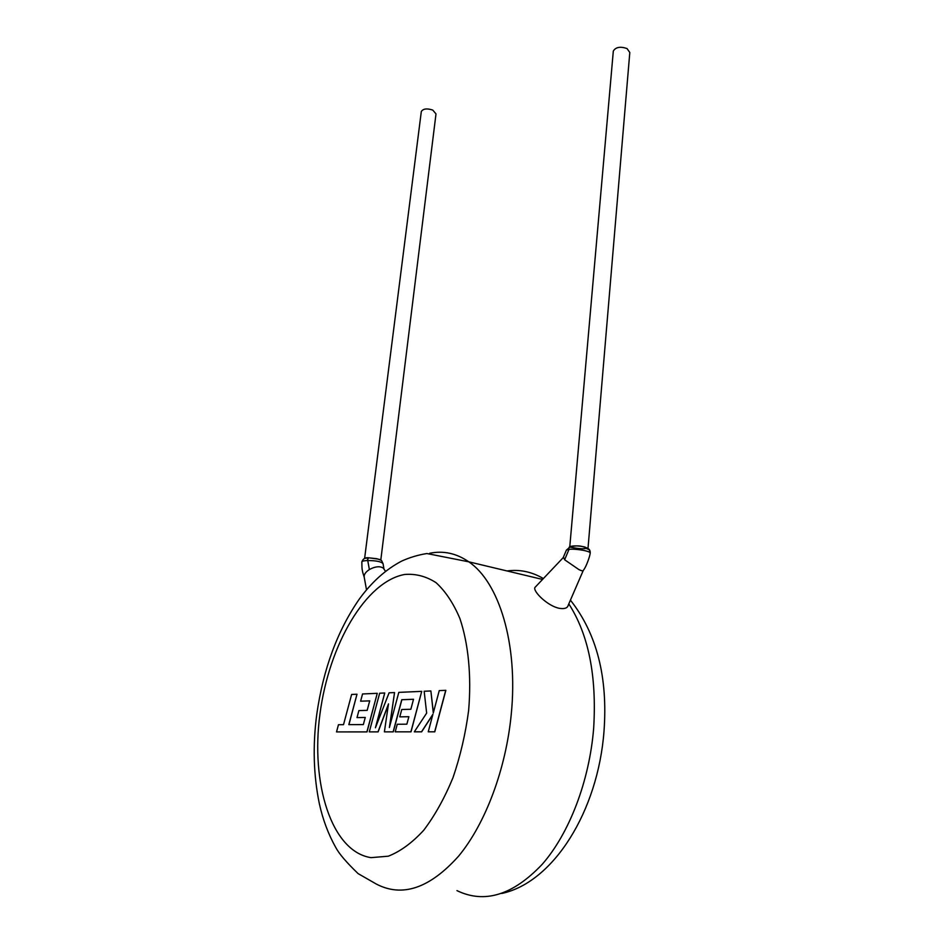 <?xml version="1.0" encoding="UTF-8"?>
<svg xmlns="http://www.w3.org/2000/svg" width="944" height="944" viewBox="0 0 944 944"><rect width="100%" height="100%" fill="white"/><g stroke="black" fill="none" stroke-linecap="round" stroke-linejoin="round"><path stroke-width="1.42" d="M366.508 589.799L364.195 577.067C363.877 574.53 365.599 572.029 369.364 569.562C374.851 566.565 379.358 565.987 382.898 567.828L383.948 568.949L383.087 563.816C381.577 561.692 376.467 560.594 367.759 560.547L367.039 560.571C363.841 560.724 362.118 561.161 361.847 561.857C363.062 558.695 365.328 557.338 368.62 557.798L376.892 558.718L380.408 559.981M590.142 553.337C591.758 551.261 575.71 548.476 569.008 549.337L566.435 550.069L570.849 546.34C574.636 545.585 579.238 545.797 584.678 546.977L587.829 548.37M364.679 558.388L368.833 557.751M421.284 111.829L421.319 111.498C423.148 108.69 426.959 108.206 432.753 110.07L435.998 113.917L380.786 560.181M590.153 553.337C590.201 554.966 586.625 566.376 583.309 570.388C583.286 571.214 581.834 570.967 578.967 569.633L564.642 559.768L563.474 557.22M587.994 548.488L629.801 52.498L627.028 48.545C620.267 46.28 615.7 47.106 613.317 51.047L613.281 51.46M583.132 570.766L568.264 605.139C567.545 608.101 564.559 609.163 559.32 608.314C547.909 606.178 533.006 591.664 534.882 587.557M356.997 694.218L351.628 694.454L343.51 724.673L338.459 724.721L336.524 731.919L366.909 731.883L377.258 693.321L362.543 693.97L360.62 701.18L369.706 700.885L367.169 710.372L358.885 710.584L357.009 717.605L365.269 717.464L363.346 724.591L348.82 724.626L356.997 694.218L348.938 724.626M336.524 731.919L367.027 731.907L377.258 693.321M360.62 701.18L369.718 700.861M357.009 717.605L365.269 717.487M369.281 731.883L378.001 731.871L388.503 703.882L384.385 731.871L393.152 731.86L401.755 699.705L413.519 699.28L410.852 709.274L401.755 709.499L399.784 716.862L408.882 716.697L406.864 724.178L397.235 724.272L395.229 731.848L410.9 731.836L421.72 691.362L398.805 692.377L389.388 727.529L394.545 692.566L389.093 692.802L375.417 727.777L384.739 692.99L379.653 693.215L369.281 731.883L378.119 731.895L388.421 704.425M384.385 731.871L393.27 731.871L401.873 699.728L413.507 699.303M399.784 716.862L408.87 716.72M395.229 731.848L411.018 731.848L421.72 691.362M389.66 726.514L394.545 692.566M375.806 726.774L384.739 692.99M430.877 690.961L424.163 691.256L426.653 713.109L414.31 731.824L421.52 731.824L432.93 714.23L428.246 731.812L434.783 731.824L445.851 690.335L439.255 690.595L433.296 712.968L430.877 690.961L433.379 712.649M434.665 731.801L445.733 690.312M414.31 731.824L421.638 731.836L432.836 714.584M428.246 731.812L434.783 731.824M367.039 560.571L368.62 557.798C383.347 559.733 380.668 559.143 383.075 563.733M568.028 549.467L569.35 546.989C574.542 545.726 578.825 545.561 582.212 546.482C587.404 548.027 590.472 548.511 590.201 553.078L589.351 549.75L586.082 548.381C584.631 548.759 581.41 549.384 569.35 546.989M367.759 560.547L369.364 569.562M569.008 549.337L564.642 559.768M511.247 714.325C505.996 768.923 485.511 823.652 458.595 856.149C429.697 888.375 402.238 897.661 376.219 883.997L358.095 873.601C346.542 862.486 339.12 853.813 335.804 847.559C328.347 834.284 322.872 819.687 319.355 803.745C313.502 775.319 312.641 745.524 316.759 714.36C323.249 669.048 337.445 630.604 359.345 599.015C371.712 582.07 385.801 569.444 401.589 561.137C409.637 557.479 418.074 554.942 426.877 553.538L468.79 561.822C498.904 582.082 518.339 643.678 511.247 714.325M319.981 713.876C310.541 782.895 331.179 851.547 371.016 857.648L388.326 856.184C400.35 851.476 412.139 842.85 423.691 830.295C434.795 815.64 444.553 798.128 452.967 777.738C460.33 756.191 465.545 733.795 468.625 710.525C471.587 675.833 468.366 643.596 459.858 618.414C453.321 603.063 445.379 591.145 436.022 582.649C426.11 576.288 415.667 573.563 404.669 574.471C365.647 581.539 329.008 644.728 319.981 713.876M456.955 890.617C484.473 903.939 512.875 895.195 542.175 864.362C569.409 833.292 589.422 780.853 593.658 728.308C596.856 676.081 588.572 634.604 568.807 603.889M429.673 553.278C443.42 550.458 456.459 553.302 468.79 561.822L542.564 579.439M543.39 578.554C531.755 571.745 519.637 569.22 507.046 570.955M364.62 558.4L421.319 111.498M364.219 577.197L362.779 572.571C362.26 569.385 361.941 570.884 361.835 561.869M383.358 568.205L385.494 571.297M566.424 550.069L563.19 557.656L534.87 587.546M569.787 546.694L613.317 51.047M570.424 600.148C596.809 633.601 607.995 677.332 603.995 731.34C598.012 810.908 553.609 882.392 501.712 893.472"/></g></svg>
